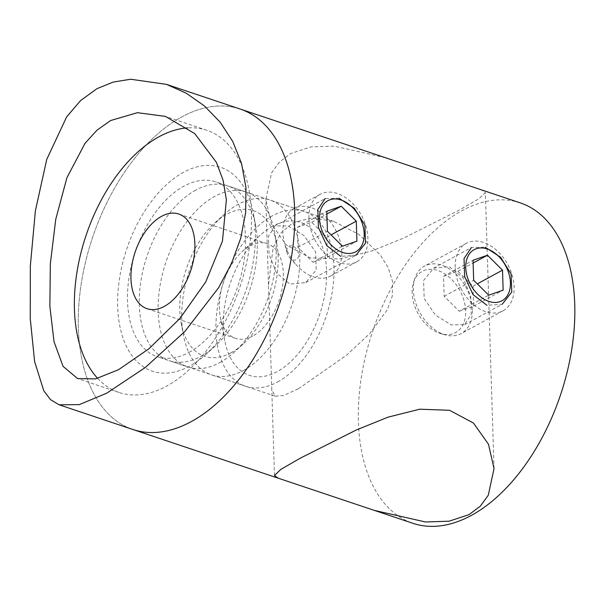 <?xml version="1.0" encoding="UTF-8"?>
<svg xmlns="http://www.w3.org/2000/svg" width="605" height="605" viewBox="0 0 605 605"><rect width="100%" height="100%" fill="white"/><g stroke="black" fill="none" stroke-linecap="round" stroke-linejoin="round"><path stroke-width="0.45" stroke-dasharray="3.02 2.27" d="M272.681 226.209A80.647 47.326 -71.5 0 0 260.082 235.322A80.647 47.326 -71.5 0 0 224.788 340.683A80.647 47.326 -71.5 0 0 277.249 371.591A80.647 47.326 -71.5 0 0 326.587 270.806A80.647 47.326 -71.5 0 0 272.681 226.209M252.792 335.994A49.92 29.297 108.5 0 1 235.519 338.331A49.92 29.297 108.5 0 1 220.311 316.861A49.92 29.297 108.5 0 1 242.166 251.642A49.92 29.297 108.5 0 1 249.963 246.001A49.92 29.297 108.5 0 1 267.236 243.664A49.92 29.297 108.5 0 1 282.467 286.793A49.92 29.297 108.5 0 1 252.792 335.994M97.67 378.382A138.25 81.138 -71.5 0 0 119.011 392.456A138.25 81.138 -71.5 0 0 166.844 385.982A138.25 81.138 -71.5 0 0 249.033 249.714A138.25 81.138 -71.5 0 0 206.849 130.279A138.25 81.138 -71.5 0 0 187.641 127.889M277.574 381.974A92.164 54.087 -71.5 0 0 332.364 291.134A92.164 54.087 -71.5 0 0 304.239 211.508A92.164 54.087 -71.5 0 0 272.356 215.826A92.164 54.087 -71.5 0 0 217.558 306.667A92.164 54.087 -71.5 0 0 245.683 386.293A92.164 54.087 -71.5 0 0 277.574 381.974M243.376 370.517A92.164 54.087 -71.5 0 0 298.167 279.676A92.164 54.087 -71.5 0 0 270.042 200.051A92.164 54.087 -71.5 0 0 238.151 204.369A92.164 54.087 -71.5 0 0 223.759 214.783A92.164 54.087 -71.5 0 0 183.421 335.193A92.164 54.087 -71.5 0 0 211.485 374.835A92.164 54.087 -71.5 0 0 243.376 370.517M231.148 352.723A76.805 45.072 -71.5 0 0 243.142 344.041A76.805 45.072 -71.5 0 0 276.757 243.702A76.805 45.072 -71.5 0 0 226.792 214.261A76.805 45.072 -71.5 0 0 214.798 222.942A76.805 45.072 -71.5 0 0 181.182 323.282A76.805 45.072 -71.5 0 0 231.148 352.723M219.789 362.614A92.164 54.087 -71.5 0 0 234.188 352.201A92.164 54.087 -71.5 0 0 274.526 231.791A92.164 54.087 -71.5 0 0 246.454 192.148A92.164 54.087 -71.5 0 0 214.563 196.466A92.164 54.087 -71.5 0 0 159.773 287.307A92.164 54.087 -71.5 0 0 187.898 366.933A92.164 54.087 -71.5 0 0 219.789 362.614M189.123 352.344A92.164 54.087 -71.5 0 0 243.921 261.504A92.164 54.087 -71.5 0 0 215.796 181.878A92.164 54.087 -71.5 0 0 183.905 186.189A92.164 54.087 -71.5 0 0 129.115 277.037A92.164 54.087 -71.5 0 0 157.239 356.663A92.164 54.087 -71.5 0 0 189.123 352.344M240.193 109.051A168.969 99.167 -71.5 0 0 181.727 116.962A168.969 99.167 -71.5 0 0 81.274 283.511A168.969 99.167 -71.5 0 0 132.843 429.482A168.969 99.167 -71.5 0 1 81.274 283.511A168.969 99.167 -71.5 0 1 181.727 116.962A168.969 99.167 -71.5 0 1 240.193 109.051M298.212 388.886L283.79 395.398L275.252 396.192L271.796 389.96L268.499 285.061L273.112 247.74L281 232.97L292.986 222.738L312.263 217.853L333.809 221.415L358.924 234.483L380.318 254.955L388.213 267.697L392.622 281.748L392.259 296.079L387.389 309.662L369.61 333.733L346.483 355.264L298.212 388.886M385.461 157.716L334.225 146.138L310.841 146.909L290.816 153.504L279.57 161.906L271.569 172.864L265.807 199.499L271.342 223.835L286.233 244.949L310.078 257.791L339.836 258.963L371.72 250.999L403.595 238.105L459.452 210.003L478.948 198.758L485.361 192.602L481.739 189.97M189.562 366.191A107.524 63.109 108.5 0 1 117.68 306.727A107.524 63.109 108.5 0 1 183.466 172.349A107.524 63.109 108.5 0 1 253.419 213.557A107.524 63.109 108.5 0 1 206.358 354.038A107.524 63.109 108.5 0 1 189.562 366.191M195.695 190.144A92.164 54.087 -71.5 0 0 140.904 280.985A92.164 54.087 -71.5 0 0 169.029 360.61A92.164 54.087 -71.5 0 0 200.921 356.292A92.164 54.087 -71.5 0 0 215.32 345.878A92.164 54.087 -71.5 0 0 255.658 225.468A92.164 54.087 -71.5 0 0 227.586 185.826A92.164 54.087 -71.5 0 0 195.695 190.144M433.732 268.053L449.311 266.729L462.984 277.725L470.675 296.11L471.28 314.124L464.572 324.719L451.141 324.877L435.366 315.039L424.203 298.545L423.568 280.531L433.732 268.053L471.378 247.566L485.18 247.211M274.874 225.93L268.491 236.336L269.096 254.395L276.47 272.953L289.871 284.07L305.714 282.603L316.196 269.981L315.568 251.937L304.081 235.625L288.041 225.922L274.874 225.93L325.15 198.576L338.951 198.221M520.262 202.879A168.969 99.167 -71.5 0 0 461.796 210.79A168.969 99.167 -71.5 0 0 358.417 421.957A168.969 99.167 -71.5 0 0 412.912 523.31M355.982 255.242L340.774 256.369M464.572 324.719L502.218 304.232L487.01 305.359M308.928 218.208A38.402 26.295 -118.6 0 1 320.053 194.356A38.402 26.295 -118.6 0 1 350.741 201.646A38.402 26.295 -118.6 0 1 367.893 237.962A38.402 26.295 -118.6 0 1 356.768 261.814A38.402 26.295 -118.6 0 1 326.08 254.516A38.402 26.295 -118.6 0 1 308.928 218.208M286.793 250.992A7.683 5.256 -118.6 0 1 292.472 246.046A7.683 5.256 -118.6 0 1 298.583 254.939A7.683 5.256 -118.6 0 1 295.663 259.999A7.683 5.256 -118.6 0 1 289.606 257.639A7.683 5.256 -118.6 0 1 287.088 253.019A7.683 5.256 -118.6 0 1 286.793 250.992M341.833 252.141A38.402 26.295 61.4 0 0 324.681 215.826A38.402 26.295 61.4 0 0 294 208.536A38.402 26.295 61.4 0 0 282.868 232.388A38.402 26.295 61.4 0 0 284.365 242.522A38.402 26.295 61.4 0 0 296.942 265.625A38.402 26.295 61.4 0 0 330.708 275.993A38.402 26.295 61.4 0 0 341.833 252.141M312.982 262.252L327.411 257.193L326.783 237.213L311.726 222.277L297.297 227.336L297.925 247.316L312.982 262.252L342.483 246.197M297.925 247.316L327.426 231.269M297.297 227.336L326.798 211.281M311.726 222.277L326.882 214.026M326.783 237.213L331.071 234.876M327.411 257.193L356.905 241.145M455.164 267.198A38.402 26.295 -118.6 0 1 466.289 243.346A38.402 26.295 -118.6 0 1 496.977 250.636A38.402 26.295 -118.6 0 1 514.129 286.952A38.402 26.295 -118.6 0 1 502.997 310.804A38.402 26.295 -118.6 0 1 472.316 303.513A38.402 26.295 -118.6 0 1 455.164 267.198M412.164 292.994A34.856 23.867 -118.6 0 1 413.555 282.422A34.856 23.867 -118.6 0 1 442.777 272.673A34.856 23.867 -118.6 0 1 465.676 310.925A34.856 23.867 -118.6 0 1 441.544 333.862A34.856 23.867 -118.6 0 1 412.164 292.994M472.339 309.692A38.402 26.295 61.4 0 0 455.187 273.377A38.402 26.295 61.4 0 0 424.498 266.087A38.402 26.295 61.4 0 0 414.901 278.3A38.402 26.295 61.4 0 0 413.374 289.939A38.402 26.295 61.4 0 0 445.741 334.973A38.402 26.295 61.4 0 0 461.207 333.544A38.402 26.295 61.4 0 0 472.339 309.692M459.218 311.242L473.639 306.183L473.012 286.203L457.955 271.267L443.533 276.326L444.161 296.306L459.218 311.242L488.711 295.187M444.161 296.306L473.662 280.259M443.533 276.326L473.034 260.271M457.955 271.267L473.118 263.024M473.012 286.203L477.3 283.866M473.639 306.183L503.141 290.135M220.311 316.861L224.788 340.683M242.166 251.642L260.082 235.322M119.011 392.456L77.576 378.571M235.519 338.331L147.068 308.701M304.239 211.508L270.042 200.051M276.757 243.702L274.526 231.791M243.142 344.041L234.188 352.201M246.454 192.148L215.796 181.878M187.898 366.933L157.239 356.663M181.182 323.282L183.421 335.193M214.798 222.942L223.759 214.783M245.683 386.293L211.485 374.835M267.236 243.664L178.785 214.026M206.849 130.279L165.415 116.402M274.481 475.522L271.796 389.96M268.499 285.061L265.807 199.499M275.252 396.199L169.029 360.61M333.809 221.415L227.586 185.826M305.714 282.603L355.99 255.242M255.658 225.468L253.419 213.557M215.32 345.878L206.358 354.038M494.035 468.618L485.361 192.602M320.053 194.356L294 208.536M356.768 261.814L330.708 275.993M289.606 257.639L296.942 265.625M287.088 253.019L284.365 242.522M413.555 282.422L414.901 278.3M466.289 243.346L424.498 266.087M502.997 310.804L461.207 333.544M441.544 333.862L445.741 334.973"/><path stroke-width="0.91" d="M110.602 120.531L96.929 130.241L85.04 143.317L66.928 177.673L55.751 219.297L50.328 263.871L49.867 306.44L54.057 341.81L63.056 366.35L77.576 378.571L95.492 378.904L118.436 369.761L149.049 348.677L179.829 318.555L205.783 281.862L222.451 241.115L226.383 199.71L223.063 180.192L216.424 162.374L194.712 133.569L165.415 116.402L137.441 112.681L110.602 120.531M187.641 127.889A138.25 81.138 -71.5 0 0 159.017 136.753A138.25 81.138 -71.5 0 0 81.062 252.368A138.25 81.138 -71.5 0 0 97.67 378.382M161.512 216.363A49.92 29.297 -71.5 0 0 131.837 265.572A49.92 29.297 -71.5 0 0 147.068 308.701A49.92 29.297 -71.5 0 0 164.341 306.364A49.92 29.297 -71.5 0 0 194.023 257.163A49.92 29.297 -71.5 0 0 178.785 214.026A49.92 29.297 -71.5 0 0 161.512 216.363M278.103 478.154L274.481 475.522L280.841 469.397L300.39 458.121L356.201 430.042L388.077 417.14L419.764 409.199L449.568 410.288L473.473 423.046L488.485 444.252L494.035 468.618L488.288 495.238L480.317 506.181L469.026 514.621L449.084 521.2L425.572 521.979L374.382 510.408L132.843 429.482A168.969 99.167 -71.5 0 0 191.301 421.572A168.969 99.167 -71.5 0 0 291.754 255.03A168.969 99.167 -71.5 0 0 240.193 109.051L166.481 84.36L186.317 93.253L204.429 105.958L220.205 122.218L232.781 141.525L241.546 163.463L245.948 187.474L245.653 212.635L240.707 238.257L231.496 263.485L218.639 287.677L184.82 331.532L145.291 367.507L106.661 393.22L79.247 404.639L59.131 404.79L50.533 399.655L43.779 390.754L34.621 361.616L30.25 318.578L30.333 265.996L35.385 210.812L46.744 159.41L66.641 116.901L80.601 100.551L97.087 88.602L113.324 82.046L130.665 79.24L166.481 84.36M487.01 305.359L472.997 294.59L464.655 276.515L464.035 258.532L471.378 247.566M340.774 256.369L326.76 245.6L318.427 227.525L317.806 209.542L325.15 198.576M374.382 510.408L412.912 523.31A168.969 99.167 -71.5 0 0 471.371 515.399A168.969 99.167 -71.5 0 0 574.75 304.239A168.969 99.167 -71.5 0 0 520.262 202.879L240.193 109.051A168.969 99.167 -71.5 0 1 291.754 255.03A168.969 99.167 -71.5 0 1 191.301 421.572A168.969 99.167 -71.5 0 1 132.843 429.482L59.131 404.79M338.951 198.221L354.349 208.249L364.898 225.105L365.533 243.089L355.982 255.242M485.18 247.211L500.585 257.238L511.134 274.103L511.762 292.079L502.218 304.232M364.187 233.696A29.093 19.92 61.4 0 0 341.031 199.99A29.093 19.92 61.4 0 0 319.523 218.73A29.093 19.92 61.4 0 0 342.68 252.436A29.093 19.92 61.4 0 0 364.187 233.696M327.426 231.269L342.483 246.197L356.905 241.145L356.277 221.158L341.228 206.229L326.798 211.281L327.426 231.269M326.882 214.026L341.228 206.229M331.071 234.876L356.277 221.158M510.416 282.686A29.093 19.92 61.4 0 0 487.259 248.98A29.093 19.92 61.4 0 0 465.752 267.72A29.093 19.92 61.4 0 0 488.908 301.426A29.093 19.92 61.4 0 0 510.416 282.686M473.662 280.259L488.711 295.187L503.141 290.135L502.513 270.148L487.456 255.219L473.034 260.271L473.662 280.259M473.118 263.024L487.456 255.219M477.3 283.866L502.513 270.148"/></g></svg>
